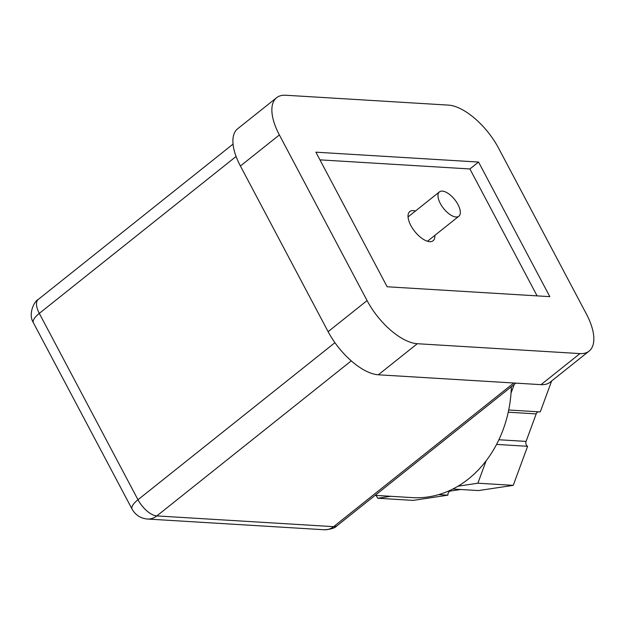 <?xml version="1.0" encoding="UTF-8"?>
<svg xmlns="http://www.w3.org/2000/svg" width="625" height="625" viewBox="0 0 625 625"><rect width="100%" height="100%" fill="white"/><g stroke="black" fill="none" stroke-linecap="round" stroke-linejoin="round"><path stroke-width="0.94" d="M442.305 191.102A15.563 7.117 -128.6 0 1 456.5 202.055A15.563 7.117 -128.6 0 1 458.867 216.219A15.563 7.117 -128.6 0 1 456.016 216.992A15.563 7.117 -128.6 0 1 441.82 206.039A15.563 7.117 -128.6 0 1 439.461 191.875A15.563 7.117 -128.6 0 1 442.305 191.102M538.156 411.789A3.734 3.07 -86.5 0 0 536.195 413.898L526.078 441.406A3.734 3.07 -86.5 0 0 526.383 445.109A3.734 3.07 -86.5 0 0 527.609 446.297L513.25 485.352L478.5 490.57L452.852 489.016M514.211 384.445L511.047 393.062M551.641 380.984L540.258 411.914L508.719 410M496.57 444.414L527.609 446.297M486.102 460.867L477.883 483.211L513.25 485.352M477.883 483.211L458.008 486.195M438.727 494.609L447.906 495.172L413.156 500.391L377.797 498.242L376.086 495.414M390.734 496.297L377.797 498.242M460.711 489.492L450.664 491.008A3.734 3.07 -86.5 0 0 447.906 495.172M375.133 495.352L412.391 497.617A112.07 92.156 -86.5 0 0 511.359 386.719M415.438 211.031A18.68 8.539 51.4 0 0 413.227 210.609A18.68 8.539 51.4 0 0 409.805 211.539A18.68 8.539 51.4 0 0 412.641 228.523A18.68 8.539 51.4 0 0 429.672 241.672A18.68 8.539 51.4 0 0 433.102 240.742A18.68 8.539 51.4 0 0 434.844 235.367M579.969 353.586L541.008 384.656A49.805 22.766 51.4 0 0 550.133 382.188L589.094 351.117A49.805 22.766 -128.6 0 1 579.969 353.586L417.297 343.719A49.805 22.766 -128.6 0 1 367.078 300.586L279.375 134.938A49.805 22.766 -128.6 0 1 276.609 97.711A49.805 22.766 -128.6 0 1 285.734 95.242L448.406 105.109A49.805 22.766 -128.6 0 1 498.625 148.242L586.336 313.891A49.805 22.766 -128.6 0 1 589.094 351.117M541.008 384.656L378.336 374.789L417.297 343.719M367.078 300.586L328.117 331.664A49.805 22.766 51.4 0 0 378.336 374.789M328.117 331.664L240.406 166.008L279.375 134.938M276.609 97.711L237.641 128.781A49.805 22.766 51.4 0 0 240.406 166.008M315.883 152.18L387.148 286.773L549.82 296.648L478.555 162.055L315.883 152.18M319.953 159.859L469.898 168.961L478.555 162.055M469.898 168.961L537.094 295.875M498.898 439.758L526.078 441.406M536.195 413.898L508.258 412.203M448.883 490.898L450.664 491.008M513.758 383.008L333.625 526.648L156.812 515.922L351.242 360.875M334.93 342.688L137.977 499.742L39.305 313.383A18.68 6.328 -27.9 0 0 33.406 322.773C27.82 314.008 34.328 301.07 38.273 299.43A18.68 8.539 51.4 0 0 39.305 313.383L236.094 156.461M33.406 322.773L132.078 509.125A18.68 6.328 152.1 0 1 137.977 499.742A18.68 8.539 51.4 0 0 156.812 515.922A18.68 15.359 93.5 0 1 147.453 519.031L324.273 529.758A18.68 15.359 93.5 0 0 333.625 526.648A18.68 8.539 51.4 0 0 337.047 525.719C335.055 528.055 330.789 529.406 324.273 529.758M458.867 216.219L427.469 241.258M439.461 191.875L408.063 216.914M38.273 299.43L233.062 144.094M132.078 509.125C135.539 515.125 140.672 518.43 147.453 519.031M337.047 525.719L515.859 383.133"/></g></svg>
